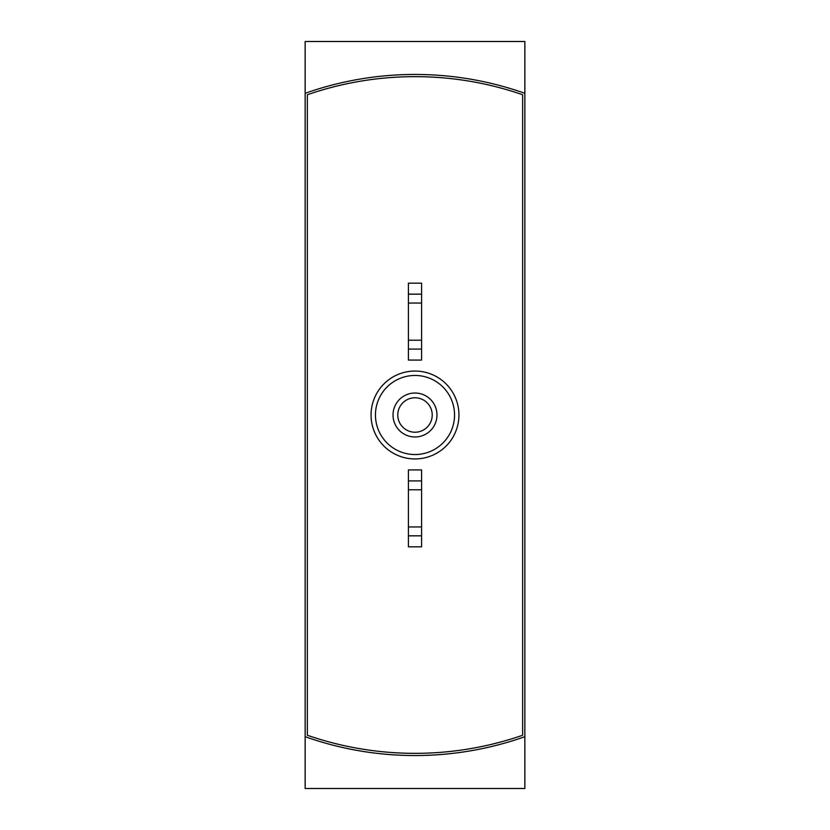 <?xml version="1.0" encoding="UTF-8"?>
<svg xmlns="http://www.w3.org/2000/svg" width="830" height="830" viewBox="0 0 830 830"><rect width="100%" height="100%" fill="white"/><g stroke="black" fill="none" stroke-linecap="round" stroke-linejoin="round"><path stroke-width="1.25" d="M524.851 93.302L524.851 41.5L305.15 41.5L305.15 736.698A329.562 329.562 0 0 0 524.851 736.698L524.851 93.302A329.562 329.562 0 0 0 305.15 93.302M305.15 788.5L305.15 736.698L305.15 788.5L524.851 788.5L524.851 736.698M307.349 735.266A329.562 329.562 0 0 0 522.651 735.266L522.651 94.734A329.562 329.562 0 0 0 307.349 94.734L307.349 735.266M397.788 415A17.212 17.212 0 0 0 423.611 429.909A17.212 17.212 0 0 0 423.611 400.091A17.212 17.212 0 0 0 397.788 415M393.026 415A21.974 21.974 0 0 0 425.987 434.028A21.974 21.974 0 0 0 425.987 395.972A21.974 21.974 0 0 0 393.026 415M375.451 415A39.55 39.55 0 0 0 434.775 449.248A39.55 39.55 0 0 0 434.775 380.752A39.55 39.55 0 0 0 375.451 415M421.588 349.088L408.412 349.088L408.412 360.075L421.588 360.075L421.588 340.207L408.412 340.207L408.412 349.088M421.588 294.162L408.412 294.162L408.412 283.175L421.588 283.175L421.588 303.043L408.412 303.043L408.412 340.207M421.588 303.043L421.588 340.207M408.412 294.162L408.412 303.043M421.588 535.838L408.412 535.838L408.412 546.825L421.588 546.825L421.588 526.957L408.412 526.957L408.412 535.838M421.588 480.912L408.412 480.912L408.412 469.925L421.588 469.925L421.588 489.793L408.412 489.793L408.412 526.957M421.588 489.793L421.588 526.957M408.412 480.912L408.412 489.793M371.062 415A43.938 43.938 0 0 0 436.974 453.056A43.938 43.938 0 0 0 436.974 376.945A43.938 43.938 0 0 0 371.062 415"/></g></svg>

